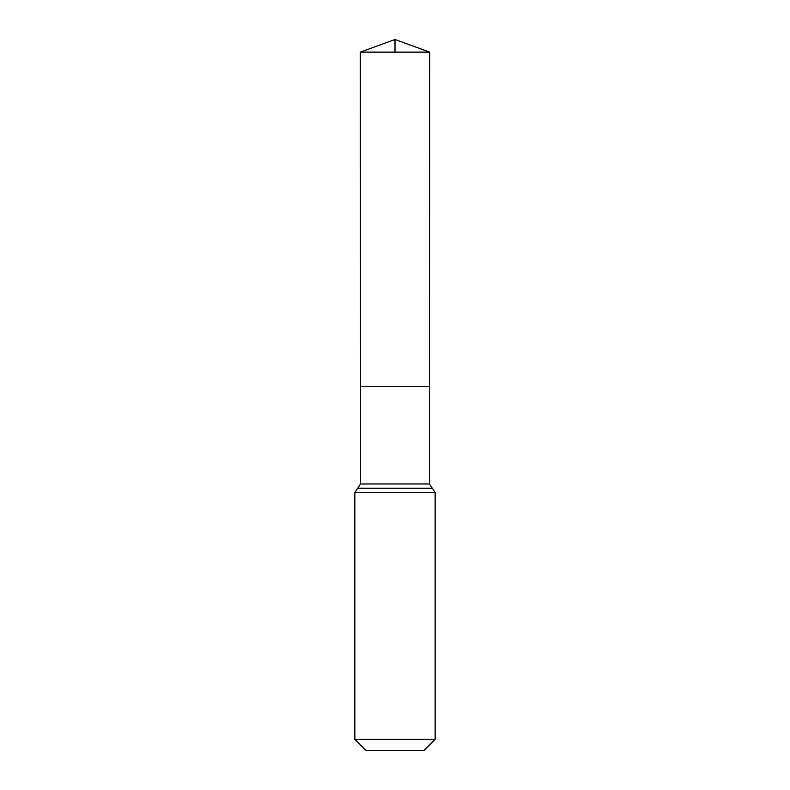 <?xml version="1.0" encoding="UTF-8"?>
<svg xmlns="http://www.w3.org/2000/svg" width="790" height="790" viewBox="0 0 790 790"><rect width="100%" height="100%" fill="white"/><g stroke="black" fill="none" stroke-linecap="round" stroke-linejoin="round"><path stroke-width="0.59" stroke-dasharray="3.95 2.96" d="M429.484 386.399L360.517 386.399L429.484 386.399M423.983 750.5L366.017 750.5M435.142 739.351L354.858 739.351M360.309 52.13L429.691 52.13M395 386.399L395 52.13M360.576 483.974L429.424 483.974M357.722 488.23L432.278 488.23M354.858 492.476L435.142 492.476"/><path stroke-width="1.19" d="M360.576 483.974L360.517 386.399L429.484 386.399L360.517 386.399L360.309 52.13L429.691 52.13L429.424 483.974L360.576 483.974L357.722 488.23L432.278 488.23L429.424 483.974M432.278 488.23L435.142 492.476L354.858 492.476L357.722 488.23M435.142 739.351L354.858 739.351L366.017 750.5L423.983 750.5L435.142 739.351L435.142 492.476M354.858 739.351L354.858 492.476M360.309 52.13L395 39.5L429.691 52.13M395 52.13L395 39.5L360.309 52.13L360.517 386.399L395 386.399"/></g></svg>
